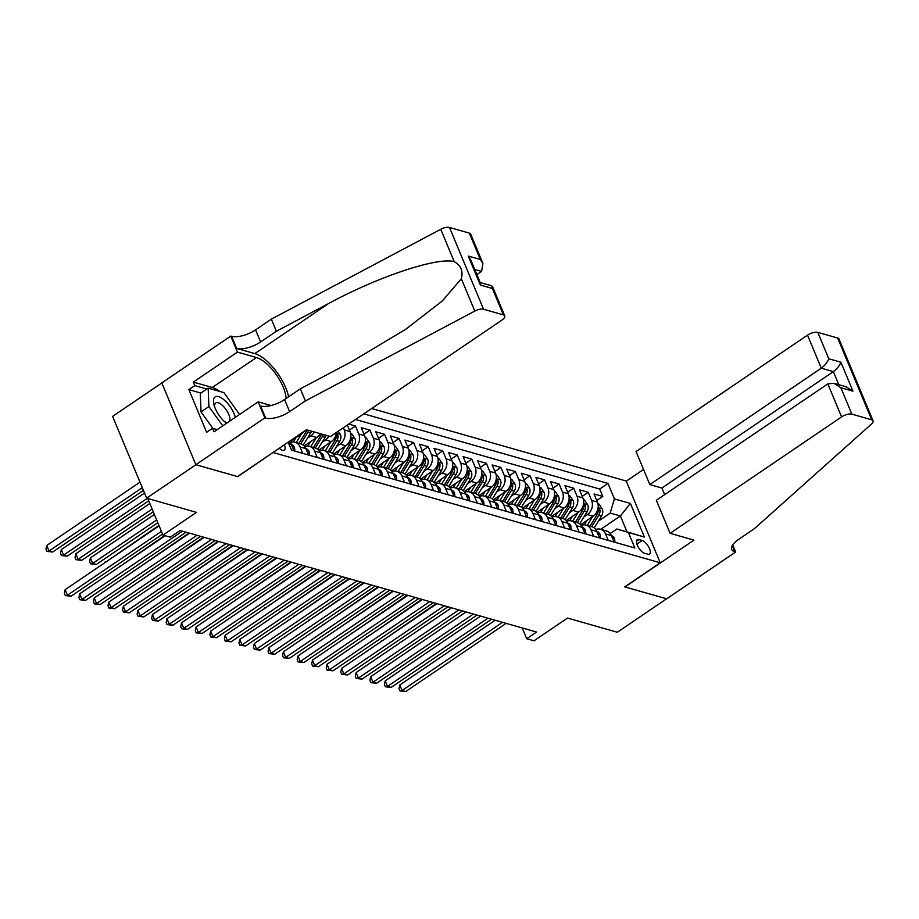 <?xml version="1.0" encoding="UTF-8"?>
<svg xmlns="http://www.w3.org/2000/svg" width="919" height="919" viewBox="0 0 919 919"><rect width="100%" height="100%" fill="white"/><g stroke="black" fill="none" stroke-linecap="round" stroke-linejoin="round"><path stroke-width="1.38" d="M279.296 448.231A8.374 3.469 55.8 0 0 282.57 450.344A8.374 3.469 55.8 0 0 284.327 450.207A8.374 3.469 55.8 0 0 284.362 444.796M161.836 382.97L112.612 416.387L146.649 498.167L195.931 464.727L237.757 476.639L273.161 452.389M273.23 452.562L660.244 562.796L626.207 481.016L371.678 408.507M660.244 562.796L624.771 586.885L666.597 598.797L617.327 632.249L567.494 618.05L533.996 640.796L526.713 638.728L536.57 632.031L180.113 530.493L170.256 537.178L162.985 535.111L196.482 512.365L146.649 498.167M580.647 524.738L593.203 516.214A10.465 8.535 -74.1 0 0 597.396 502.027L594.042 493.951L602.772 496.444L596.776 500.51M583.91 516.915L587.379 514.56A10.465 8.535 -74.1 0 0 591.583 500.361L588.229 492.297L582.221 496.375M588.229 492.297L579.498 489.816L582.853 497.88A10.465 8.535 -74.1 0 1 578.648 512.067L566.104 520.591M551.549 516.444L564.105 507.931A10.465 8.535 -74.1 0 0 568.298 493.733L564.944 485.669L573.674 488.15L567.678 492.228M537.006 512.297L549.551 503.784A10.465 8.535 -74.1 0 0 553.755 489.586L550.389 481.522L559.12 484.003L553.123 488.081M522.452 508.161L534.996 499.637A10.465 8.535 -74.1 0 0 539.2 485.45L535.846 477.375L544.576 479.867L538.58 483.934M507.908 504.014L520.453 495.49A10.465 8.535 -74.1 0 0 524.657 481.303L521.291 473.228L530.022 475.72L524.025 479.787M493.354 499.867L505.898 491.355A10.465 8.535 -74.1 0 0 510.102 477.156L506.748 469.092L515.479 471.573L509.482 475.651M478.799 495.72L491.355 487.208A10.465 8.535 -74.1 0 0 495.559 473.009L492.193 464.945L500.924 467.426L494.927 471.504M464.256 491.585L476.8 483.061A10.465 8.535 -74.1 0 0 481.005 468.862L477.65 460.798L486.381 463.291L480.373 467.357M449.701 487.438L462.257 478.914A10.465 8.535 -74.1 0 0 466.461 464.727L463.096 456.651L471.826 459.144L465.83 463.21M435.158 483.291L447.702 474.767A10.465 8.535 -74.1 0 0 451.907 460.58L448.552 452.516L457.283 454.997L451.275 459.075M420.603 479.144L433.159 470.631A10.465 8.535 -74.1 0 0 437.352 456.433L433.998 448.369L442.728 450.85L436.732 454.928M406.06 474.997L418.604 466.484A10.465 8.535 -74.1 0 0 422.809 452.286L419.455 444.222L428.174 446.703L422.177 450.781M391.505 470.861L404.05 462.337A10.465 8.535 -74.1 0 0 408.254 448.15L404.9 440.075L413.63 442.567L407.634 446.634M376.962 466.714L389.507 458.19A10.465 8.535 -74.1 0 0 393.711 444.003L390.345 435.928L399.076 438.42L393.079 442.487M362.408 462.567L374.952 454.055A10.465 8.535 -74.1 0 0 379.156 439.856L375.802 431.792L384.533 434.273L378.536 438.352M347.864 458.42L360.409 449.908A10.465 8.535 -74.1 0 0 364.613 435.709L361.247 427.645L369.978 430.126L363.981 434.205M348.749 424.084L355.435 425.991L349.427 430.058M642.117 540.487L638.912 539.579A8.11 3.354 55.8 0 0 637.212 539.717A8.11 3.354 55.8 0 0 638.016 546.736A8.11 3.354 55.8 0 0 644.621 553.284L647.815 554.191A8.11 3.354 55.8 0 0 649.526 554.054A8.11 3.354 55.8 0 0 648.711 547.035A8.11 3.354 55.8 0 0 642.117 540.487L636.856 544.059M288.164 442.211L291.472 450.149L634.834 547.965L628.389 532.492L616.833 528.999L610.17 533.525M600.762 529.31L620.394 515.984L610.205 513.089L614.409 498.891L607.964 483.417L363.798 413.86M614.409 498.891L630.411 503.451L644.403 537.052L628.389 532.492M289.657 441.844L302.213 433.331A10.465 8.535 -74.1 0 0 304.626 431.034M304.212 445.991L316.756 437.467A10.465 8.535 -74.1 0 0 320.191 433.642M307.463 438.168L310.944 435.813L316.756 437.467M318.755 450.138L331.311 441.614A10.465 8.535 -74.1 0 0 336.297 432.527M322.018 442.315L325.487 439.96L331.311 441.614M333.31 454.273L345.854 445.761A10.465 8.535 -74.1 0 0 350.059 431.562L347.336 425.037M336.561 446.462L340.041 444.107L345.854 445.761M351.115 450.609L354.585 448.242L360.409 449.908M365.67 454.744L369.139 452.389L374.952 454.055M380.213 458.891L383.683 456.536L389.507 458.19M394.768 463.038L398.237 460.683L404.05 462.337M409.311 467.185L412.78 464.83L418.604 466.484M423.866 471.332L427.335 468.966L433.159 470.631M438.409 475.468L441.89 473.113L447.702 474.767M452.964 479.615L456.433 477.26L462.257 478.914M467.507 483.762L470.987 481.407L476.8 483.061M482.061 487.909L485.531 485.542L491.355 487.208M496.605 492.044L500.085 489.689L505.898 491.355M511.159 496.191L514.629 493.836L520.453 495.49M525.714 500.338L529.183 497.983L534.996 499.637M540.257 504.485L543.726 502.13L549.551 503.784M554.812 508.632L558.281 506.266L564.105 507.931M569.355 512.768L572.824 510.413L578.648 512.067M602.772 496.444L599.693 489.034L355.515 419.478M343.338 427.749L344.246 429.908A10.465 8.535 105.9 0 1 340.041 444.107M355.435 425.991L358.789 434.055A10.465 8.535 105.9 0 1 354.585 448.242M369.978 430.126L373.344 438.202A10.465 8.535 105.9 0 1 369.139 452.389M384.533 434.273L387.887 442.338A10.465 8.535 105.9 0 1 383.683 456.536M399.076 438.42L402.442 446.485A10.465 8.535 105.9 0 1 398.237 460.683M413.63 442.567L416.985 450.632A10.465 8.535 105.9 0 1 412.78 464.83M428.174 446.703L431.539 454.779A10.465 8.535 105.9 0 1 427.335 468.966M442.728 450.85L446.083 458.926A10.465 8.535 105.9 0 1 441.89 473.113M457.283 454.997L460.637 463.061A10.465 8.535 105.9 0 1 456.433 477.26M471.826 459.144L475.18 467.208A10.465 8.535 105.9 0 1 470.987 481.407M486.381 463.291L489.735 471.355A10.465 8.535 105.9 0 1 485.531 485.542M500.924 467.426L504.29 475.502A10.465 8.535 105.9 0 1 500.085 489.689M515.479 471.573L518.833 479.638A10.465 8.535 105.9 0 1 514.629 493.836M530.022 475.72L533.388 483.785A10.465 8.535 105.9 0 1 529.183 497.983M544.576 479.867L547.931 487.932A10.465 8.535 105.9 0 1 543.726 502.13M559.12 484.003L562.485 492.079A10.465 8.535 105.9 0 1 558.281 506.266M573.674 488.15L577.029 496.226A10.465 8.535 105.9 0 1 572.824 510.413M608.24 540.383L605.564 533.962A10.465 8.535 -74.1 0 0 600.555 529.252A10.465 8.535 -74.1 0 0 595.753 529.539M614.064 542.049L611.388 535.628A10.465 8.535 -74.1 0 0 606.368 530.906L600.555 529.252M599.51 537.902L596.833 531.481A10.465 8.535 -74.1 0 0 591.825 526.759L586 525.105A10.465 8.535 105.9 0 1 591.02 529.815L593.697 536.248M584.966 533.755L582.29 527.334A10.465 8.535 -74.1 0 0 577.27 522.624L571.457 520.958A10.465 8.535 105.9 0 1 576.466 525.679L579.142 532.101M570.412 529.608L567.735 523.187A10.465 8.535 -74.1 0 0 562.727 518.477L556.903 516.811A10.465 8.535 105.9 0 1 561.923 521.533L564.588 527.954M555.869 525.473L553.192 519.04A10.465 8.535 -74.1 0 0 548.172 514.33L542.359 512.676A10.465 8.535 105.9 0 1 547.368 517.386L550.044 523.807M541.314 521.326L538.637 514.904A10.465 8.535 -74.1 0 0 533.629 510.183L527.805 508.529A10.465 8.535 105.9 0 1 532.825 513.239L535.49 519.66M526.759 517.179L524.094 510.757A10.465 8.535 -74.1 0 0 519.074 506.036L513.25 504.382A10.465 8.535 105.9 0 1 518.27 509.103L520.947 515.525M512.216 513.032L509.54 506.61A10.465 8.535 -74.1 0 0 504.52 501.9L498.707 500.235A10.465 8.535 105.9 0 1 503.727 504.956L506.392 511.378M497.661 508.885L494.996 502.463A10.465 8.535 -74.1 0 0 489.976 497.753L484.152 496.088A10.465 8.535 105.9 0 1 489.172 500.809L491.849 507.231M483.118 504.749L480.442 498.316A10.465 8.535 -74.1 0 0 475.422 493.606L469.609 491.952A10.465 8.535 105.9 0 1 474.618 496.662L477.294 503.084M468.564 500.602L465.887 494.181A10.465 8.535 -74.1 0 0 460.878 489.459L455.054 487.805A10.465 8.535 105.9 0 1 460.074 492.515L462.751 498.948M454.02 496.455L451.344 490.034A10.465 8.535 -74.1 0 0 446.324 485.312L440.511 483.658A10.465 8.535 105.9 0 1 445.52 488.38L448.196 494.801M439.466 492.308L436.789 485.887A10.465 8.535 -74.1 0 0 431.781 481.177L425.957 479.511A10.465 8.535 105.9 0 1 430.977 484.233L433.653 490.654M424.923 488.161L422.246 481.74A10.465 8.535 -74.1 0 0 417.226 477.03L411.413 475.376A10.465 8.535 105.9 0 1 416.422 480.086L419.098 486.507M410.368 484.026L407.691 477.604A10.465 8.535 -74.1 0 0 402.683 472.883L396.859 471.229A10.465 8.535 105.9 0 1 401.879 475.939L404.544 482.36M395.813 479.879L393.148 473.457A10.465 8.535 -74.1 0 0 388.128 468.736L382.304 467.082A10.465 8.535 105.9 0 1 387.324 471.792L390.001 478.225M381.27 475.732L378.594 469.31A10.465 8.535 -74.1 0 0 373.585 464.6L367.761 462.935A10.465 8.535 105.9 0 1 372.781 467.656L375.446 474.078M366.715 471.585L364.05 465.163A10.465 8.535 -74.1 0 0 359.03 460.453L353.206 458.788A10.465 8.535 105.9 0 1 358.226 463.509L360.903 469.931M352.172 467.449L349.496 461.016A10.465 8.535 -74.1 0 0 344.476 456.306L338.663 454.652A10.465 8.535 105.9 0 1 343.672 459.362L346.348 465.784M337.618 463.302L334.953 456.881A10.465 8.535 -74.1 0 0 329.932 452.159L324.108 450.505A10.465 8.535 105.9 0 1 329.128 455.215L331.805 461.637M323.074 459.155L320.398 452.734A10.465 8.535 -74.1 0 0 315.378 448.012L309.565 446.358A10.465 8.535 105.9 0 1 314.574 451.08L317.25 457.501M308.52 455.008L305.843 448.587A10.465 8.535 -74.1 0 0 300.835 443.877L295.01 442.211A10.465 8.535 105.9 0 1 300.031 446.933L302.707 453.354M293.977 450.861L291.3 444.44A10.465 8.535 -74.1 0 0 289.278 441.453M616.833 528.999L627.011 531.906L620.394 515.984L630.411 503.451M598.453 521.062L610.205 513.089M147.729 498.477L162.985 535.111M522.233 627.953L526.713 638.728M599.693 489.034L607.964 483.417M581.199 525.404A10.465 8.535 105.9 0 1 586 525.105M566.644 521.257A10.465 8.535 105.9 0 1 571.457 520.958M552.101 517.11A10.465 8.535 105.9 0 1 556.903 516.811M537.546 512.963A10.465 8.535 105.9 0 1 542.359 512.676M523.003 508.827A10.465 8.535 105.9 0 1 527.805 508.529M508.448 504.68A10.465 8.535 105.9 0 1 513.25 504.382M493.905 500.533A10.465 8.535 105.9 0 1 498.707 500.235M479.35 496.386A10.465 8.535 105.9 0 1 484.152 496.088M464.807 492.239A10.465 8.535 105.9 0 1 469.609 491.952M450.253 488.104A10.465 8.535 105.9 0 1 455.054 487.805M435.709 483.957A10.465 8.535 105.9 0 1 440.511 483.658M421.155 479.81A10.465 8.535 105.9 0 1 425.957 479.511M406.6 475.663A10.465 8.535 105.9 0 1 411.413 475.376M392.057 471.527A10.465 8.535 105.9 0 1 396.859 471.229M377.502 467.38A10.465 8.535 105.9 0 1 382.304 467.082M362.959 463.233A10.465 8.535 105.9 0 1 367.761 462.935M348.404 459.086A10.465 8.535 105.9 0 1 353.206 458.788M328.922 436.134A10.465 8.535 105.9 0 1 325.487 439.96M333.861 454.939A10.465 8.535 105.9 0 1 338.663 454.652M314.367 431.987A10.465 8.535 105.9 0 1 310.944 435.813M319.307 450.804A10.465 8.535 105.9 0 1 324.108 450.505M304.763 446.657A10.465 8.535 105.9 0 1 309.565 446.358M290.209 442.51A10.465 8.535 105.9 0 1 295.01 442.211M627.011 531.906L644.403 537.052M614.972 542.302L614.616 538.591A6.938 5.663 -74.1 0 0 611.376 535.582L605.564 533.962M495.157 620.233L399.776 684.988L402.074 690.514L502.509 622.335M405.704 691.548L399.914 690.904L402.074 690.514L405.704 691.548L506.151 623.369M399.914 690.904L398.995 688.699L399.776 684.988M586.965 520.453L584.254 524.841M592.663 516.581L587.207 525.45M597.97 503.842L598.993 504.129L602.29 508.965A6.938 5.663 105.9 0 1 601.543 516.041L594.202 527.966M436.318 603.473L381.569 641.267M591.71 526.736L598.786 515.26A6.938 5.663 -74.1 0 0 599.969 509.999L598.683 508.253L598.223 509.505A6.938 5.663 105.9 0 1 597.04 514.755L589.964 526.231M381.213 641.496L381.374 640.784M235.31 417.364A17.013 7.042 55.8 0 0 224.167 399.926A17.013 7.042 55.8 0 0 214.15 405.463A17.013 7.042 55.8 0 0 225.075 422.12A17.013 7.042 55.8 0 0 225.925 422.809A17.013 7.042 55.8 0 0 226.568 423.291M224.408 421.534A11.648 4.825 55.8 0 0 227.579 422.614M229.635 421.212A11.648 4.825 55.8 0 0 221.984 405.015A11.648 4.825 55.8 0 0 215.747 402.97A11.648 4.825 55.8 0 0 214.77 407.347M212.863 428.38L201.031 411.896L200.285 393.47L208.165 388.117L223.868 392.597L239.583 414.458M222.789 425.865L208.912 406.554L208.165 388.117M201.031 411.896L208.912 406.554M670.112 533.319L841.574 416.927L827.824 383.878L656.35 500.269L670.112 533.319L693.971 540.119L624.989 586.942L666.677 598.82L735.659 551.997L732.707 544.898M664.655 494.64L661.898 488.023L649.825 484.577L636.063 451.539L807.537 335.136A7.846 3.171 -22.6 0 1 817.807 332.368L837.668 338.02A7.846 3.171 -22.6 0 1 839.001 339.019L873.05 420.81A7.846 3.171 157.4 0 1 871.453 424.073L754.235 528.793L738.462 539.499A18.323 7.386 157.4 0 0 731.742 549.436A18.323 7.386 157.4 0 0 734.855 551.768L735.659 551.997M817.807 332.368L828.8 358.778L840.885 362.224L852.935 391.172L840.862 387.738L851.856 414.147L871.717 419.811L837.668 338.02M626.276 481.177L643.53 469.46M649.825 484.577L821.287 368.186L807.537 335.136M873.05 420.81A7.846 3.171 157.4 0 0 871.717 419.811M851.856 414.147A7.846 3.171 157.4 0 0 841.574 416.927M661.898 488.023L833.361 371.621L821.287 368.186C824.952 365.417 827.468 362.281 828.8 358.778M840.885 362.224C839.541 365.728 837.037 368.864 833.361 371.621L838.806 384.682M852.935 391.172L846.043 386.75L833.97 383.315L827.824 383.878M840.862 387.738L833.97 383.315M476.892 274.574L481.556 271.404L474.767 269.474M305.384 400.937L300.341 388.829L352.299 361.282L405.589 329.37L442.349 300.927L461.338 278.733C463.314 271.162 460.947 265.453 454.216 261.639C437.18 256.918 377.732 276.78 328.324 303.695L276.378 331.254L260.605 341.96A18.323 7.386 -22.6 0 1 236.631 348.416L231.588 336.32L230.795 336.09L161.813 382.913L195.85 464.704L237.539 476.582L306.521 429.747L330.38 436.548L501.843 320.145A7.846 3.171 157.4 0 0 504.726 315.883A7.846 3.171 157.4 0 0 503.394 314.895L483.532 309.232A7.846 3.171 157.4 0 0 474.801 311.082L305.384 400.937L289.611 411.643A18.323 7.386 -22.6 0 1 265.637 418.099L264.833 417.881L195.85 464.704M276.378 331.254L271.335 319.146L255.574 329.852A18.323 7.386 -22.6 0 1 231.588 336.32M265.637 418.099L260.594 406.003A18.323 7.386 -22.6 0 0 284.58 399.535L300.341 388.829M503.394 314.895L492.4 288.474L480.327 285.039L468.265 256.079L480.35 259.514L469.345 233.104L449.494 227.452L483.532 309.232M454.216 261.639L440.752 229.29L271.335 319.146M264.833 417.881L258.159 401.856L214.012 431.815L212.542 428.288L217.252 429.621M200.893 393.056L188.877 389.633L206.626 432.298L212.542 428.288M188.877 389.633L194.782 385.624L193.312 382.086L237.458 352.115L230.795 336.09M286.131 398.478A29.442 12.188 55.8 0 0 256.447 357.525L237.458 352.115M258.159 401.856L271.036 405.52M288.612 396.801A34.083 14.107 55.8 0 0 254.816 353.597L236.631 348.416M440.752 229.29A7.846 3.171 -22.6 0 1 449.494 227.452M469.345 233.104A7.846 3.171 -22.6 0 1 470.689 234.104L482.934 263.512L481.556 271.404M193.312 382.086L212.3 387.496A29.442 12.188 -124.2 0 1 219.652 391.391M206.798 389.047L194.782 385.624M492.4 288.474L491.768 285.832L480.2 282.535M480.327 285.039L480.407 283.029L470.85 260.077L468.265 256.079M480.35 259.514L482.934 263.512M600.429 538.166L600.073 534.444A6.938 5.663 -74.1 0 0 596.822 531.435M480.614 616.098L385.222 680.841L387.519 686.367L487.966 618.188M391.161 687.412L385.36 686.769L387.519 686.367L391.161 687.412L491.596 619.222M385.36 686.769L384.441 684.552L385.222 680.841M585.874 534.019L585.518 530.297A6.938 5.663 -74.1 0 0 582.267 527.299M466.059 611.951L370.667 676.706L372.976 682.231L473.411 614.041M376.606 683.265L370.817 682.622L372.976 682.231L376.606 683.265L477.053 615.075M370.817 682.622L369.886 680.405L370.667 676.706M571.331 529.872L570.975 526.15A6.938 5.663 -74.1 0 0 567.724 523.152M451.505 607.804L356.124 672.559L358.421 678.084L458.868 609.894M362.063 679.118L356.262 678.475L358.421 678.084L362.063 679.118L462.498 610.94M356.262 678.475L355.343 676.269L356.124 672.559M556.776 525.725L556.42 522.015A6.938 5.663 -74.1 0 0 553.169 519.005M436.962 603.657L341.569 668.412L343.878 673.937L444.314 605.759M347.508 674.971L341.707 674.328L343.878 673.937L347.508 674.971L447.955 606.793M341.707 674.328L340.788 672.122L341.569 668.412M572.411 516.306L569.711 520.694M578.12 512.434L572.652 521.303M583.416 499.695L584.45 499.993L587.735 504.83A6.938 5.663 105.9 0 1 587 511.894L579.659 523.819M421.775 599.337L367.014 637.12M577.166 522.589L584.231 511.113A6.938 5.663 -74.1 0 0 585.426 505.864L584.139 504.106L583.68 505.358A6.938 5.663 105.9 0 1 582.485 510.619L575.42 522.095M366.67 637.361L366.819 636.637M557.856 512.159L555.156 516.547M563.565 508.287L558.109 517.156M568.861 495.548L569.895 495.846L573.192 500.683A6.938 5.663 105.9 0 1 572.445 507.759L565.105 519.672M407.22 595.19L352.471 632.973M562.612 518.442L569.677 506.966A6.938 5.663 -74.1 0 0 570.871 501.717L569.585 499.97L569.125 501.223A6.938 5.663 105.9 0 1 567.931 506.472L560.866 517.948M352.115 633.214L352.264 632.49M543.313 508.023L540.613 512.4M549.022 504.14L543.554 513.009M554.318 491.401L555.352 491.699L558.637 496.536A6.938 5.663 105.9 0 1 557.902 503.612L550.55 515.536M392.677 591.043L337.916 628.826M548.069 514.295L555.133 502.819A6.938 5.663 -74.1 0 0 556.328 497.57L555.042 495.823L554.582 497.076A6.938 5.663 105.9 0 1 553.387 502.325L546.323 513.801M337.572 629.067L337.721 628.343M528.758 503.876L526.059 508.264M534.467 500.005L529.011 508.873M539.763 487.265L540.797 487.552L544.094 492.389A6.938 5.663 105.9 0 1 543.347 499.465L536.007 511.389M378.123 586.896L323.373 624.679M533.514 510.148L540.579 498.684A6.938 5.663 -74.1 0 0 541.773 493.423L540.487 491.676L540.027 492.929A6.938 5.663 105.9 0 1 538.833 498.178L531.768 509.654M323.017 624.92L323.166 624.208M542.233 521.578L541.877 517.868A6.938 5.663 -74.1 0 0 538.626 514.858M422.407 599.51L327.026 664.265L329.324 669.79L429.77 601.612M332.965 670.836L327.164 670.181L329.324 669.79L332.965 670.836L433.4 602.646M327.164 670.181L326.245 667.975L327.026 664.265M514.215 499.729L511.515 504.117M519.913 495.858L514.456 504.726M525.22 483.118L526.242 483.405L529.539 488.242A6.938 5.663 105.9 0 1 528.793 495.318L521.452 507.242M363.579 582.749L308.818 620.543M518.971 506.013L526.036 494.537A6.938 5.663 -74.1 0 0 527.23 489.287L525.944 487.529L525.484 488.782A6.938 5.663 105.9 0 1 524.289 494.043L517.225 505.507M308.474 620.773L308.623 620.061M527.678 517.443L527.322 513.721A6.938 5.663 -74.1 0 0 524.071 510.711M407.864 595.374L312.471 660.118L314.769 665.655L415.216 597.465M318.411 666.689L312.609 666.045L314.769 665.655L318.411 666.689L418.857 598.499M312.609 666.045L311.69 663.828L312.471 660.118M499.66 495.582L496.961 499.97M505.37 491.711L499.902 500.579M510.665 478.971L511.699 479.27L514.996 484.106A6.938 5.663 105.9 0 1 514.249 491.183L506.909 503.095M349.025 578.614L294.275 616.396M504.416 501.866L511.481 490.39A6.938 5.663 -74.1 0 0 512.676 485.14L511.389 483.394L510.93 484.635A6.938 5.663 105.9 0 1 509.735 489.896L502.67 501.372M293.919 616.638L294.069 615.914M513.135 513.296L512.768 509.574A6.938 5.663 -74.1 0 0 509.528 506.576L503.727 504.956M393.309 591.227L297.928 655.982L300.226 661.508L400.673 593.318M303.867 662.542L298.066 661.898L300.226 661.508L303.867 662.542L404.303 594.352M298.066 661.898L297.147 659.681L297.928 655.982M485.117 491.435L482.418 495.823M490.815 487.564L485.358 496.432M496.122 474.824L497.145 475.123L500.441 479.959A6.938 5.663 105.9 0 1 499.695 487.036L492.354 498.96M334.47 574.467L279.721 612.249M489.873 497.719L496.938 486.243A6.938 5.663 -74.1 0 0 498.121 480.993L496.846 479.247L496.375 480.499A6.938 5.663 105.9 0 1 495.192 485.749L488.127 497.225M279.376 612.491L279.525 611.767M498.58 509.149L498.224 505.439A6.938 5.663 -74.1 0 0 494.973 502.429M378.766 587.08L283.374 651.835L285.671 657.361L386.118 589.171M289.313 658.395L283.512 657.751L285.671 657.361L289.313 658.395L389.759 590.216M283.512 657.751L282.592 655.546L283.374 651.835M470.562 487.3L467.863 491.688M476.272 483.428L470.804 492.297M481.567 470.689L482.601 470.976L485.898 475.812A6.938 5.663 105.9 0 1 485.152 482.889L477.811 494.813M319.927 570.32L265.177 608.102M475.318 493.572L482.383 482.096A6.938 5.663 -74.1 0 0 483.578 476.846L482.291 475.1L481.832 476.352A6.938 5.663 105.9 0 1 480.637 481.602L473.572 493.078M264.821 608.344L264.971 607.62M484.037 505.002L483.67 501.292A6.938 5.663 -74.1 0 0 480.43 498.282M364.211 582.933L268.83 647.688L271.128 653.214L371.563 585.035M274.758 654.248L268.968 653.604L271.128 653.214L274.758 654.248L375.205 586.069M268.968 653.604L268.049 651.399L268.83 647.688M456.019 483.153L453.308 487.541M461.717 479.281L456.261 488.15M467.024 466.542L468.047 466.829L471.344 471.665A6.938 5.663 105.9 0 1 470.597 478.742L463.256 490.666M305.372 566.173L250.623 603.967M460.764 489.436L467.84 477.96A6.938 5.663 -74.1 0 0 469.023 472.699L467.737 470.953L467.277 472.205A6.938 5.663 105.9 0 1 466.094 477.455L459.018 488.931M250.267 604.197L250.427 603.484M469.483 500.866L469.127 497.145A6.938 5.663 -74.1 0 0 465.876 494.135M349.668 578.798L254.276 643.541L256.573 649.067L357.02 580.888M260.215 650.112L254.414 649.469L256.573 649.067L260.215 650.112L360.662 581.922M254.414 649.469L253.495 647.252L254.276 643.541M441.465 479.006L438.765 483.394M447.174 475.134L441.706 484.003M452.47 462.395L453.504 462.694L456.789 467.518A6.938 5.663 105.9 0 1 456.054 474.595L448.713 486.519M290.829 562.037L236.08 599.82M446.22 485.289L453.285 473.813A6.938 5.663 -74.1 0 0 454.48 468.564L453.193 466.806L452.734 468.058A6.938 5.663 105.9 0 1 451.539 473.319L444.474 484.784M235.723 600.061L235.873 599.337M454.928 496.719L454.572 492.998A6.938 5.663 -74.1 0 0 451.332 489.999M335.113 574.651L239.733 639.406L242.03 644.931L342.465 576.741M245.66 645.965L239.87 645.322L242.03 644.931L245.66 645.965L346.107 577.775M239.87 645.322L238.951 643.105L239.733 639.406M426.921 474.859L424.21 479.247M432.619 470.987L427.163 479.856M437.926 458.248L438.949 458.547L442.246 463.383A6.938 5.663 105.9 0 1 441.499 470.459L434.159 482.372M276.274 557.89L221.525 595.673M431.666 481.142L438.742 469.666A6.938 5.663 -74.1 0 0 439.925 464.417L438.639 462.671L438.179 463.923A6.938 5.663 105.9 0 1 436.996 469.172L429.92 480.648M221.169 595.914L221.33 595.19M440.385 492.573L440.029 488.851A6.938 5.663 -74.1 0 0 436.778 485.852M320.57 570.504L225.178 635.259L227.475 640.784L327.922 572.594M231.117 641.818L225.316 641.175L227.475 640.784L231.117 641.818L331.552 573.64M225.316 641.175L224.397 638.969L225.178 635.259M412.367 470.723L409.667 475.1M418.076 466.841L412.608 475.709M423.372 454.101L424.406 454.4L427.691 459.236A6.938 5.663 105.9 0 1 426.956 466.312L419.615 478.236M261.731 553.743L206.97 591.526M417.123 476.995L424.187 465.519A6.938 5.663 -74.1 0 0 425.382 460.27L424.096 458.524L423.636 459.776A6.938 5.663 105.9 0 1 422.441 465.025L415.377 476.501M206.626 591.767L206.775 591.043M425.83 488.426L425.474 484.715A6.938 5.663 -74.1 0 0 422.223 481.705L416.422 480.086M306.016 566.357L210.623 631.112L212.932 636.637L313.368 568.459M216.562 637.671L210.773 637.028L212.932 636.637L216.562 637.671L317.009 569.493M210.773 637.028L209.842 634.822L210.623 631.112M397.812 466.576L395.113 470.965M403.521 462.705L398.065 471.573M408.817 449.965L409.851 450.253L413.148 455.089A6.938 5.663 105.9 0 1 412.401 462.165L405.061 474.089M247.177 549.596L192.427 587.379M402.568 472.848L409.633 461.384A6.938 5.663 -74.1 0 0 410.827 456.123L409.541 454.377L409.081 455.629A6.938 5.663 105.9 0 1 407.887 460.878L400.822 472.355M192.071 587.62L192.22 586.908M411.287 484.279L410.931 480.568A6.938 5.663 -74.1 0 0 407.68 477.558M291.461 562.21L196.08 626.965L198.378 632.49L298.824 564.312M202.019 633.524L196.218 632.881L198.378 632.49L202.019 633.524L302.454 565.346M196.218 632.881L195.299 630.675L196.08 626.965M383.269 462.429L380.569 466.818M388.978 458.558L383.51 467.426M394.274 445.818L395.308 446.106L398.593 450.942A6.938 5.663 105.9 0 1 397.858 458.018L390.506 469.942M232.633 545.449L177.872 583.243M388.025 468.713L395.09 457.237A6.938 5.663 -74.1 0 0 396.284 451.976L394.998 450.23L394.538 451.482A6.938 5.663 105.9 0 1 393.343 456.732L386.279 468.208M177.528 583.473L177.677 582.761M396.732 480.143L396.376 476.421A6.938 5.663 -74.1 0 0 393.125 473.411M276.918 558.074L181.525 622.818L183.834 628.355L284.27 560.165M187.465 629.389L181.663 628.745L183.834 628.355L187.465 629.389L287.911 561.199M181.663 628.745L180.744 626.528L181.525 622.818M368.714 458.282L366.015 462.671M374.424 454.411L368.967 463.279M379.719 441.671L380.753 441.97L384.05 446.806A6.938 5.663 105.9 0 1 383.303 453.883L375.963 465.795M218.079 541.314L163.329 579.096M373.47 464.566L380.535 453.09A6.938 5.663 -74.1 0 0 381.73 447.84L380.443 446.083L379.984 447.335A6.938 5.663 105.9 0 1 378.789 452.596L371.724 464.072M162.973 579.338L163.123 578.614M382.189 475.996L381.822 472.274A6.938 5.663 -74.1 0 0 378.582 469.276M262.363 553.927L166.982 618.682L169.28 624.208L269.726 556.018M172.921 625.242L167.12 624.598L169.28 624.208L172.921 625.242L273.357 557.052M167.12 624.598L166.201 622.381L166.982 618.682M354.171 454.135L351.472 458.524M359.869 450.264L354.412 459.132M365.176 437.524L366.199 437.823L369.495 442.659A6.938 5.663 105.9 0 1 368.749 449.736L361.408 461.66M203.536 537.167L148.775 574.949M358.927 460.419L365.992 448.943A6.938 5.663 -74.1 0 0 367.175 443.693L365.9 441.947L365.429 443.199A6.938 5.663 105.9 0 1 364.246 448.449L357.181 459.925M148.43 575.191L148.579 574.467M367.634 471.849L367.278 468.127A6.938 5.663 -74.1 0 0 364.027 465.129M247.82 549.78L152.428 614.535L154.725 620.061L255.172 551.871M158.367 621.095L152.565 620.451L154.725 620.061L158.367 621.095L258.813 552.916M152.565 620.451L151.646 618.246L152.428 614.535M339.616 450L336.917 454.388M345.326 446.117L339.858 454.985M350.621 433.389L351.655 433.676L354.952 438.512A6.938 5.663 105.9 0 1 354.206 445.589L346.865 457.513M188.981 533.02L134.231 570.802M344.372 456.272L351.437 444.796A6.938 5.663 -74.1 0 0 352.632 439.546L351.345 437.8L350.886 439.052A6.938 5.663 105.9 0 1 349.691 444.302L342.626 455.778M133.875 571.044L134.025 570.32M353.091 467.702L352.724 463.992A6.938 5.663 -74.1 0 0 349.484 460.982L343.672 459.362M233.265 545.633L137.884 610.388L140.182 615.914L240.617 547.735M143.823 616.948L138.022 616.304L140.182 615.914L143.823 616.948L244.259 548.769M138.022 616.304L137.103 614.099L137.884 610.388M325.073 445.853L322.362 450.241M330.771 441.982L325.315 450.85M338.249 431.206L340.398 434.365A6.938 5.663 105.9 0 1 339.651 441.442L332.31 453.366M164.581 535.57L119.677 566.655M329.829 452.137L336.894 440.661A6.938 5.663 -74.1 0 0 338.077 435.399L336.791 433.653L336.331 434.905A6.938 5.663 105.9 0 1 335.148 440.155L328.083 451.631M119.332 566.897L119.481 566.184M338.537 463.567L338.181 459.845A6.938 5.663 -74.1 0 0 334.93 456.835M218.722 541.498L123.33 606.241L125.627 611.767L226.074 543.588M129.269 612.812L123.468 612.169L125.627 611.767L129.269 612.812L229.716 544.622M123.468 612.169L122.549 609.952L123.33 606.241M310.519 441.706L307.819 446.094M316.228 437.835L310.76 446.703M325.992 435.296A6.938 5.663 105.9 0 1 325.108 437.295L317.767 449.219M158.93 525.381L105.134 562.52M321.489 434.009A6.938 5.663 105.9 0 1 320.593 436.02L313.528 447.484M315.274 447.99L322.339 436.514A6.938 5.663 -74.1 0 0 323.235 434.515M104.777 562.75L104.927 562.037M323.993 459.42L323.626 455.698A6.938 5.663 -74.1 0 0 320.386 452.688M204.167 537.351L108.787 602.106L111.084 607.631L211.519 539.442M114.714 608.665L108.924 608.022L111.084 607.631L114.714 608.665L215.161 540.475M108.924 608.022L108.005 605.805L108.787 602.106M295.975 437.559L293.264 441.947M301.673 433.688L296.217 442.556M311.449 431.149A6.938 5.663 105.9 0 1 310.553 433.159L303.213 445.072M154.381 514.445L90.384 557.89L92.681 563.416L96.311 564.45L157.815 522.704M306.935 429.874A6.938 5.663 105.9 0 1 306.05 431.873L298.974 443.349M300.72 443.843L307.796 432.367A6.938 5.663 -74.1 0 0 308.681 430.368M156.678 519.97L92.681 563.416L90.521 563.807L89.602 561.601L90.384 557.89M96.311 564.45L90.521 563.807M309.439 455.273L309.083 451.551A6.938 5.663 -74.1 0 0 305.832 448.552M189.624 533.204L94.232 597.959L96.529 603.484L196.976 535.295M100.171 604.518L94.37 603.875L96.529 603.484L100.171 604.518L200.606 536.34M94.37 603.875L93.451 601.669L94.232 597.959M149.831 503.509L75.829 553.743L78.126 559.269L81.768 560.314L153.266 511.768M152.129 509.046L78.126 559.269L75.967 559.671L75.048 557.454L75.829 553.743M81.768 560.314L75.967 559.671M294.884 451.126L294.528 447.415A6.938 5.663 -74.1 0 0 291.277 444.405M165.213 535.743L79.677 593.812L81.986 599.337L182.422 531.159M85.616 600.371L79.827 599.728L81.986 599.337L85.616 600.371L186.063 532.193M79.827 599.728L78.908 597.522L79.677 593.812M144.536 493.089L61.286 549.608L63.583 555.133L67.213 556.167L148.717 500.844M147.235 498.339L63.583 555.133L61.424 555.524L60.505 553.307L61.286 549.608M67.213 556.167L61.424 555.524M159.125 525.863L65.134 589.665L67.432 595.19L161.434 531.389M71.073 596.224L65.272 595.581L67.432 595.19L71.073 596.224L162.571 534.123M65.272 595.581L64.353 593.375L65.134 589.665M139.987 482.153L46.731 545.461L49.029 550.986L52.67 552.02L143.421 490.413M142.284 487.679L49.029 550.986L46.869 551.377L45.95 549.171L46.731 545.461M52.67 552.02L46.869 551.377M301.535 433.136L302.213 433.331M587.379 514.56L593.203 516.214M591.583 500.361L597.396 502.027M344.246 429.908L350.059 431.562M358.789 434.055L364.613 435.709M373.344 438.202L379.156 439.856M387.887 442.338L393.711 444.003M402.442 446.485L408.254 448.15M416.985 450.632L422.809 452.286M431.539 454.779L437.352 456.433M446.083 458.926L451.907 460.58M460.637 463.061L466.461 464.727M475.18 467.208L481.005 468.862M489.735 471.355L495.559 473.009M504.29 475.502L510.102 477.156M518.833 479.638L524.657 481.303M533.388 483.785L539.2 485.45M547.931 487.932L553.755 489.586M562.485 492.079L568.298 493.733M577.029 496.226L582.853 497.88M591.02 529.815L596.833 531.481M576.466 525.679L582.29 527.334M561.923 521.533L567.735 523.187M547.368 517.386L553.192 519.04M532.825 513.239L538.637 514.904M518.27 509.103L524.094 510.757M489.172 500.809L494.996 502.463M474.618 496.662L480.442 498.316M460.074 492.515L465.887 494.181M445.52 488.38L451.344 490.034M430.977 484.233L436.789 485.887M401.879 475.939L407.691 477.604M387.324 471.792L393.148 473.457M372.781 467.656L378.594 469.31M358.226 463.509L364.05 465.163M329.128 455.215L334.953 456.881M314.574 451.08L320.398 452.734M300.031 446.933L305.843 448.587M288.796 443.728L291.3 444.44M636.453 541.245L638.912 539.579M612.399 538.052L614.627 538.683M602.209 508.85L598.131 507.69M597.04 514.755L595.34 514.272M601.543 516.041L598.786 515.26M598.235 511.182L599.969 509.999M732.282 545.587L734.855 551.768M260.605 341.96L255.574 329.852M284.58 399.535L289.611 411.643M474.801 311.082L461.338 278.733M328.324 303.695L254.816 353.597M212.3 387.496L256.447 357.525M597.855 533.905L600.084 534.548M583.301 529.769L585.529 530.401M568.746 525.622L570.986 526.254M554.203 521.475L556.432 522.107M587.655 504.703L583.588 503.543M582.485 510.619L580.785 510.125M587 511.894L584.231 511.113M583.691 507.035L585.426 505.864M573.111 500.556L569.033 499.396M567.931 506.472L566.23 505.99M572.445 507.759L569.677 506.966M569.137 502.888L570.871 501.717M558.557 496.409L554.49 495.249M553.387 502.325L551.687 501.843M557.902 503.612L555.133 502.819M554.582 498.753L556.328 497.57M544.014 492.274L539.935 491.114M538.833 498.178L537.133 497.696M543.347 499.465L540.579 498.684M540.039 494.606L541.773 493.423M539.648 517.328L541.877 517.971M529.459 488.127L525.392 486.967M524.289 494.043L522.589 493.549M528.793 495.318L526.036 494.537M525.484 490.459L527.23 489.287M525.105 513.181L527.334 513.824M514.916 483.98L510.838 482.82M509.735 489.896L508.035 489.413M514.249 491.183L511.481 490.39M510.941 486.312L512.676 485.14M510.55 509.046L512.779 509.677M500.361 479.833L496.294 478.673M495.192 485.749L493.492 485.266M499.695 487.036L496.938 486.243M496.386 482.176L498.121 480.993M496.007 504.899L498.236 505.53M485.806 475.686L481.74 474.537M480.637 481.602L478.937 481.119M485.152 482.889L482.383 482.096M481.843 478.029L483.578 476.846M481.453 500.752L483.681 501.383M471.263 471.55L467.185 470.39M466.094 477.455L464.394 476.972M470.597 478.742L467.84 477.96M467.289 473.882L469.023 472.699M466.909 496.605L469.138 497.248M456.709 467.403L452.642 466.243M451.539 473.319L449.839 472.825M456.054 474.595L453.285 473.813M452.745 469.735L454.48 468.564M452.355 492.469L454.583 493.101M442.165 463.256L438.087 462.096M436.996 469.172L435.296 468.69M441.499 470.459L438.742 469.666M438.191 465.588L439.925 464.417M437.8 488.322L440.04 488.954M427.611 459.109L423.544 457.949M422.441 465.025L420.741 464.543M426.956 466.312L424.187 465.519M423.648 461.453L425.382 460.27M423.257 484.175L425.486 484.807M413.068 454.974L408.989 453.814M407.887 460.878L406.187 460.396M412.401 462.165L409.633 461.384M409.093 457.306L410.827 456.123M408.702 480.028L410.942 480.66M398.513 450.827L394.446 449.667M393.343 456.732L391.643 456.249M397.858 458.018L395.09 457.237M394.538 453.159L396.284 451.976M394.159 475.881L396.388 476.524M383.97 446.68L379.892 445.52M378.789 452.596L377.089 452.114M383.303 453.883L380.535 453.09M379.995 449.012L381.73 447.84M379.604 471.746L381.833 472.377M369.415 442.533L365.348 441.373M364.246 448.449L362.546 447.967M368.749 449.736L365.992 448.943M365.44 444.876L367.175 443.693M365.061 467.599L367.29 468.231M354.872 438.386L350.794 437.226M349.691 444.302L347.991 443.82M354.206 445.589L351.437 444.796M350.897 440.729L352.632 439.546M350.507 463.452L352.735 464.084M340.317 434.25L336.251 433.09M335.148 440.155L333.448 439.673M339.651 441.442L336.894 440.661M336.343 436.582L338.077 435.399M335.963 459.305L338.192 459.948M320.593 436.02L318.893 435.526M325.108 437.295L322.339 436.514M321.409 455.169L323.637 455.801M306.05 431.873L304.35 431.39M310.553 433.159L307.796 432.367M306.866 451.022L309.094 451.654M292.311 446.875L294.539 447.507M504.726 315.883L492.481 286.475"/></g></svg>
